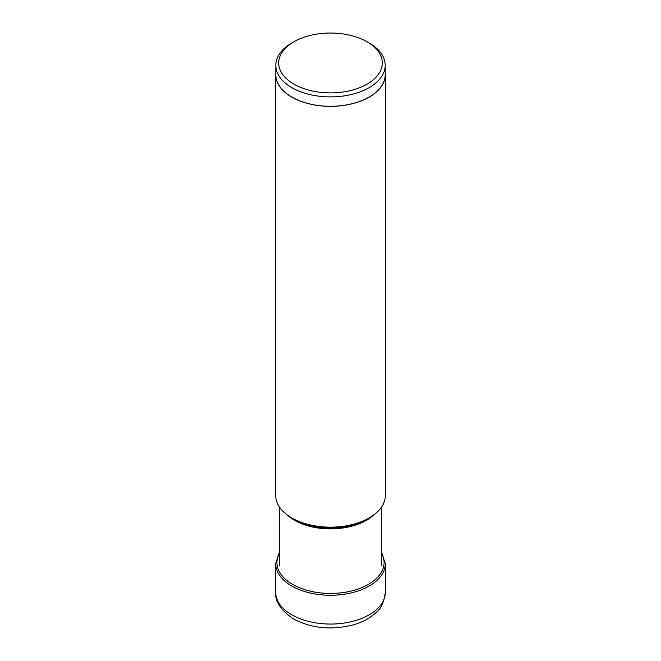 <?xml version="1.0" encoding="UTF-8"?>
<svg xmlns="http://www.w3.org/2000/svg" width="661" height="661" viewBox="0 0 661 661"><rect width="100%" height="100%" fill="white"/><g stroke="black" fill="none" stroke-linecap="round" stroke-linejoin="round"><path stroke-width="0.99" d="M367.136 41.808A51.814 29.919 0 0 0 293.864 41.808A51.814 29.919 0 0 0 293.864 84.121A51.814 29.919 0 0 0 367.136 84.121A51.814 29.919 0 0 0 367.136 41.808L369.177 42.99L367.136 41.808M293.864 41.808L291.823 42.99A54.689 31.579 0 0 0 275.811 65.315A54.689 31.579 0 0 0 291.823 87.64A54.689 31.579 0 0 0 351.429 94.49A54.689 31.579 0 0 0 385.189 65.315A54.689 31.579 0 0 0 369.177 42.99M385.189 65.315L385.189 74.71A54.689 31.579 180 0 1 351.429 103.884A54.689 31.579 180 0 1 291.823 97.035A54.689 31.579 180 0 1 275.811 74.71L275.811 65.315M275.811 72.685A54.805 31.637 0 0 0 275.695 74.71A54.805 31.637 0 0 0 291.749 97.084A54.805 31.637 0 0 0 351.47 103.942A54.805 31.637 0 0 0 385.305 74.71A54.805 31.637 0 0 0 385.189 72.685M385.305 74.71L385.305 495.527A54.805 31.637 180 0 1 369.251 517.894A54.805 31.637 180 0 1 291.749 517.902A54.805 31.637 180 0 1 291.749 517.894A54.805 31.637 180 0 1 275.695 495.527L275.695 74.71M294.046 519.224L291.749 517.902L294.046 519.224A51.558 29.77 180 0 1 294.013 519.207A51.558 29.77 180 0 0 294.046 519.224L294.046 519.224A51.558 29.77 180 0 0 366.954 519.224L369.251 517.894M291.749 614.788A54.805 31.637 180 0 1 275.695 592.421L275.695 563.618A54.805 31.637 0 0 0 291.749 585.993A54.805 31.637 0 0 0 351.47 592.851A54.805 31.637 0 0 0 385.305 563.618L385.305 592.421A54.805 31.637 180 0 1 351.47 621.654A54.805 31.637 180 0 1 291.749 614.788M279.62 552.811A53.582 30.935 0 0 0 292.608 584.382A53.582 30.935 180 0 0 358.601 588.844A53.582 30.935 180 0 0 381.38 552.811M287.13 514.869A50.88 29.381 0 0 0 294.492 520.257A50.88 29.381 0 0 0 294.517 520.273A50.88 29.381 0 0 0 373.87 514.869M279.62 551.596L275.695 563.618M385.305 592.421C383.925 602.435 380.843 609.136 376.051 612.532C369.953 618.275 362.112 622.455 352.52 625.066C331.062 630.321 311.438 628.305 293.658 619.01C280.9 610.359 274.918 601.493 275.695 592.421M381.38 551.596L385.305 563.618M381.38 507.276L381.38 565.824M279.62 507.276L279.62 565.824"/></g></svg>
